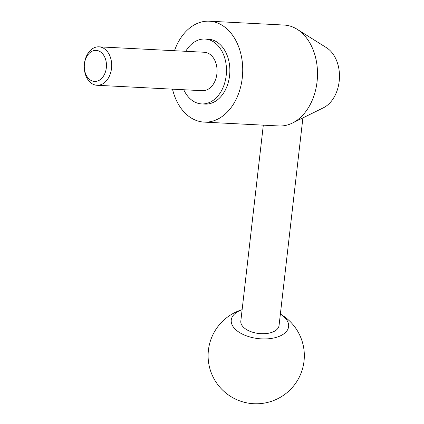<?xml version="1.0" encoding="UTF-8"?>
<svg xmlns="http://www.w3.org/2000/svg" width="424" height="424" viewBox="0 0 424 424"><rect width="100%" height="100%" fill="white"/><g stroke="black" fill="none" stroke-linecap="round" stroke-linejoin="round"><path stroke-width="0.64" d="M174.492 50.721A50.52 35.971 92.9 0 1 209.318 21.2L284.096 25.053A50.52 35.971 92.9 0 1 297.171 29.298L326.427 47.652A32.42 23.081 92.9 0 1 327.975 48.723A32.42 23.081 92.9 0 1 339.343 79.717A32.42 23.081 92.9 0 1 323.327 107.834L292.337 123.082A50.52 35.971 92.9 0 1 278.897 125.96L204.119 122.107A50.52 35.971 92.9 0 1 188.632 116.192A50.52 35.971 92.9 0 1 172.51 89.162M297.171 29.298A50.52 35.971 92.9 0 1 299.577 30.968A50.52 35.971 92.9 0 1 317.295 79.267A50.52 35.971 92.9 0 1 292.337 123.082M209.318 21.2A50.52 35.971 92.9 0 1 224.799 27.12A50.52 35.971 92.9 0 1 241.134 84.805A50.52 35.971 92.9 0 1 204.119 122.107M183.751 89.745A32.478 23.124 -87.1 0 0 191.717 100.112A32.478 23.124 -87.1 0 0 201.67 103.917A32.478 23.124 -87.1 0 0 225.467 79.935A32.478 23.124 -87.1 0 0 214.968 42.85A32.478 23.124 -87.1 0 0 205.015 39.045A32.478 23.124 -87.1 0 0 185.728 51.299M205.015 39.045L208.385 39.22A32.478 23.124 92.9 0 1 218.344 43.025A32.478 23.124 92.9 0 1 228.843 80.11A32.478 23.124 92.9 0 1 205.046 104.087L201.67 103.917M91.075 83.019A19.244 13.706 92.9 0 1 84.853 61.04A19.244 13.706 92.9 0 1 98.956 46.831A19.244 13.706 92.9 0 1 104.855 49.083A19.244 13.706 92.9 0 1 111.077 71.062A19.244 13.706 92.9 0 1 96.974 85.272A19.244 13.706 92.9 0 1 91.075 83.019M98.956 46.831L204.331 52.258A19.244 13.706 92.9 0 1 210.23 54.516A19.244 13.706 92.9 0 1 216.457 76.49A19.244 13.706 92.9 0 1 202.354 90.699L96.974 85.272M89.808 79.633A15.556 11.077 92.9 0 1 85.786 58.597A15.556 11.077 92.9 0 1 100.944 52.205A15.556 11.077 92.9 0 1 104.967 73.241A15.556 11.077 92.9 0 1 89.808 79.633M302.895 117.888L279.056 325.51A19.244 10.256 -173.4 0 1 265.657 333.614A19.244 10.256 -173.4 0 1 244.897 328.462A19.244 10.256 -173.4 0 1 240.816 321.116L263.315 125.16M280.365 314.12A28.869 15.381 -173.4 0 1 282.49 315.589A28.869 15.381 -173.4 0 1 277.736 336.905A28.869 15.381 -173.4 0 1 237.376 331.038A28.869 15.381 -173.4 0 1 242.12 309.727M242.131 309.668A48.113 48.113 0 0 0 227.02 393.917A48.113 48.113 0 0 0 294.463 384.87A48.113 48.113 0 0 0 280.37 314.062"/></g></svg>
